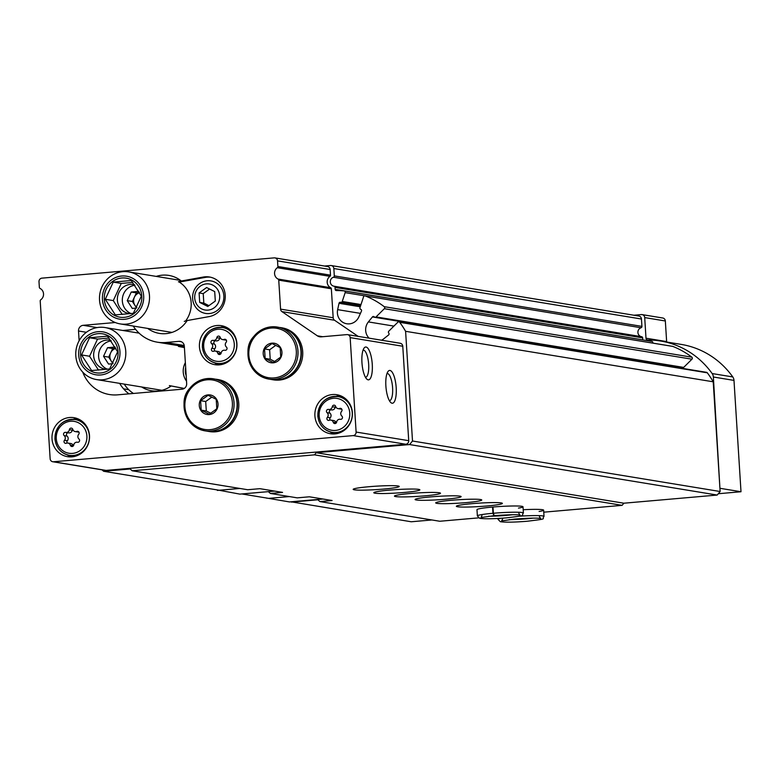 <?xml version="1.0" encoding="UTF-8"?>
<svg xmlns="http://www.w3.org/2000/svg" width="780" height="780" viewBox="0 0 780 780"><rect width="100%" height="100%" fill="white"/><g stroke="black" fill="none" stroke-linecap="round" stroke-linejoin="round"><path stroke-width="1.17" d="M274.94 257.897A3.295 3.12 -80.7 0 1 277.534 260.871L277.885 266.516A1.316 1.248 -80.7 0 1 277.329 267.706A6.591 6.25 -80.7 0 0 278.05 279.065A1.316 1.248 -80.7 0 1 278.743 280.147L280.566 309.124A3.295 3.12 -80.7 0 0 281.95 311.62L317.343 335.819A6.591 6.25 -80.7 0 0 321.233 336.843L346.837 334.61A3.295 3.12 -80.7 0 1 350.161 337.613L356.109 432.052A3.295 3.12 -80.7 0 1 353.194 435.601L53.469 461.77A3.295 3.12 -80.7 0 1 50.144 458.767L40.209 300.973A1.316 1.248 -80.7 0 1 40.765 299.783A6.591 6.25 -80.7 0 0 40.053 288.424A1.316 1.248 -80.7 0 1 39.351 287.342L39 281.707A3.295 3.12 -80.7 0 1 41.915 278.148L274.199 257.868A3.295 3.12 -80.7 0 1 274.94 257.897L327.551 266.536A3.295 3.12 -80.7 0 1 330.145 269.51L330.496 275.155A1.316 1.248 -80.7 0 1 329.94 276.344A6.591 6.25 -80.7 0 0 330.661 287.703A1.316 1.248 -80.7 0 1 331.354 288.785L333.177 317.752A3.295 3.12 -80.7 0 0 334.561 320.248L358.127 336.365M239.83 488.436L219.16 490.24L103.623 471.276L130.162 468.965L132.161 470.769L314.486 454.847L316.241 452.712L409.588 444.561L412.503 441.012L405.6 331.315A85.663 81.237 -80.7 0 0 399.701 322.315A1.316 1.248 -80.7 0 0 397.858 322.198L388.801 331.168A1.316 1.248 -80.7 0 0 388.732 333.031A1.316 1.248 -80.7 0 1 388.557 334.99L383.594 338.92A11.856 11.251 -80.7 0 1 381.547 340.216M102.024 469.833L103.623 471.276M289.341 496.567L268.681 498.371L241.829 493.945M478.589 517.871L439.774 521.255L319.907 501.579L332.085 500.516L309.387 496.792L297.209 497.854L270.387 493.457L268.388 491.654L241.858 493.964M270.387 493.457L282.565 492.394L259.867 488.67L247.699 489.733L132.161 470.769M383.428 489.089A23.059 1.716 176.4 0 0 399.223 486.457A23.059 1.716 176.4 0 0 376.096 486.184A23.059 1.716 176.4 0 0 353.184 489.352A23.059 1.716 176.4 0 0 383.428 489.089M404.06 492.473A23.059 1.716 176.4 0 0 419.854 489.84A23.059 1.716 176.4 0 0 396.727 489.567A23.059 1.716 176.4 0 0 373.815 492.736A23.059 1.716 176.4 0 0 404.06 492.473M424.69 495.856A23.059 1.716 176.4 0 0 440.485 493.223A23.059 1.716 176.4 0 0 417.358 492.96A23.059 1.716 176.4 0 0 394.456 496.119A23.059 1.716 176.4 0 0 424.69 495.856M445.322 499.249A23.059 1.716 176.4 0 0 461.116 496.616A23.059 1.716 176.4 0 0 437.99 496.343A23.059 1.716 176.4 0 0 415.087 499.512A23.059 1.716 176.4 0 0 445.322 499.249M465.952 502.632A23.059 1.716 176.4 0 0 481.748 500A23.059 1.716 176.4 0 0 458.62 499.726A23.059 1.716 176.4 0 0 435.718 502.895A23.059 1.716 176.4 0 0 465.952 502.632M486.584 506.015A23.059 1.716 176.4 0 0 502.378 503.383A23.059 1.716 176.4 0 0 479.252 503.119A23.059 1.716 176.4 0 0 456.349 506.278A23.059 1.716 176.4 0 0 486.584 506.015M518.476 508.092A23.059 1.716 176.4 0 0 523.01 506.776A23.059 1.716 176.4 0 0 499.883 506.503A23.059 1.716 176.4 0 0 476.98 509.671L477.37 515.902L479.68 518.31C484.731 519.041 493.701 518.895 506.61 517.852C529.308 515.063 520.299 516.029 523.399 512.996A23.059 1.716 176.4 0 0 493.379 513.25L494.218 515.668C508.004 514.673 516.594 514.478 520.016 515.073L518.798 513.289M539.107 511.475A23.059 1.716 176.4 0 0 543.64 510.159A23.059 1.716 176.4 0 0 523.195 509.73M543.767 512.177L622.108 505.342L314.486 454.847M431.906 519.967L411.245 521.771L291.037 501.793M319.907 501.579L317.909 499.775L291.369 502.096M185.601 321.009A26.354 24.999 -80.7 0 0 179.273 282.087A20.095 19.061 -80.7 0 1 179.653 282.009L178.454 281.814L181.311 281.005A29.377 27.856 -80.7 0 0 156.244 276.403M210.454 277.192A20.095 19.061 -80.7 0 0 205.316 277.387L179.653 282.009M147.703 328.419A29.377 27.856 -80.7 0 0 187.142 320.56L209.079 316.612A20.095 19.061 -80.7 0 0 225.254 296.673A20.095 19.061 -80.7 0 0 209.43 276.998A20.095 19.061 -80.7 0 0 203.258 277.046L181.311 281.005M187.142 320.56L184.285 321.37M52.728 461.74L105.339 470.379A3.295 3.12 -80.7 0 0 106.08 470.408L405.805 444.239A3.295 3.12 -80.7 0 0 408.72 440.68L402.773 346.252A3.295 3.12 -80.7 0 0 400.189 343.268L347.578 334.639M372.265 364.279A16.477 5.08 85 0 0 364.104 348.055A16.477 5.08 85 0 0 362.047 363.88A16.477 5.08 85 0 0 366.815 379.099A16.477 5.08 85 0 0 372.265 364.279M396.191 387.68A16.477 5.08 85 0 0 388.04 371.456A16.477 5.08 85 0 0 385.973 387.28A16.477 5.08 85 0 0 390.751 402.5A16.477 5.08 85 0 0 396.191 387.68M115.245 322.52L83.187 325.319A5.275 5.002 -80.7 0 0 78.517 331.003L79.131 340.743M135.583 329.355L122.84 330.466M133.214 326.04A38.22 36.241 -80.7 0 0 157.297 342.176A38.22 36.241 -80.7 0 0 165.886 342.498L184.246 345.511M82.748 372.128A36.904 34.993 -80.7 0 0 109.405 394.524A36.904 34.993 -80.7 0 0 117.692 394.836L182.013 389.22A5.275 5.002 -80.7 0 0 186.673 383.546L184.324 346.164A5.275 5.002 -80.7 0 0 179 341.348L165.886 342.498M119.662 383.37A36.904 34.993 -80.7 0 0 128.953 393.851M236.896 343.551A19.763 18.749 -80.7 0 0 221.364 325.679A19.763 18.749 -80.7 0 0 199.67 342.147A19.763 18.749 -80.7 0 0 214.968 364.689A19.763 18.749 -80.7 0 0 236.896 343.551M89.486 435.542A19.763 18.749 -80.7 0 0 73.963 417.68A19.763 18.749 -80.7 0 0 52.26 434.148A19.763 18.749 -80.7 0 0 67.558 456.69A19.763 18.749 -80.7 0 0 89.486 435.542M352.375 412.591A19.763 18.749 -80.7 0 0 336.843 394.719A19.763 18.749 -80.7 0 0 315.139 411.197A19.763 18.749 -80.7 0 0 330.437 433.738A19.763 18.749 -80.7 0 0 352.375 412.591M622.108 505.342L623.854 503.207L316.241 452.712M623.854 503.207L717.21 495.056L409.588 444.561M717.21 495.056L720.125 491.507L412.503 441.012M720.125 491.507L713.222 381.8L405.6 331.315M713.222 381.8A85.663 81.237 -80.7 0 0 707.314 372.811A1.316 1.248 -80.7 0 0 706.543 372.333L398.931 321.848M393.919 326.108L368.384 321.916A11.856 11.251 -80.7 0 0 369.096 338.169M368.384 321.916L372.411 316.943A1.316 1.248 -80.7 0 1 374.283 316.875A1.316 1.248 -80.7 0 0 376.048 316.914L384.335 308.704A1.316 1.248 -80.7 0 0 384.228 306.686A85.663 81.237 -80.7 0 0 365.206 295.922A1.316 1.248 -80.7 0 0 363.568 296.751L359.97 307.651A1.316 1.248 -80.7 0 0 360.74 309.319A1.316 1.248 -80.7 0 1 361.462 311.113L358.79 317.011A11.856 11.251 -80.7 0 1 346.72 323.768A11.856 11.251 -80.7 0 1 337.652 309.64L339.017 303.293A1.316 1.248 -80.7 0 1 340.655 302.308A1.316 1.248 -80.7 0 0 342.244 301.47L345.16 292.627A1.316 1.248 -80.7 0 0 344.116 290.901A85.663 81.237 -80.7 0 0 336.394 290.579A1.316 1.248 -80.7 0 1 335.156 289.37L335.029 287.401A1.316 1.248 -80.7 0 0 333.976 286.202A4.612 4.378 -80.7 0 1 333.421 277.251A1.316 1.248 -80.7 0 0 334.308 275.886L333.85 268.525A3.295 3.12 -80.7 0 0 330.515 265.522L324.558 266.038M679.643 367.916L680.033 367.429L372.411 316.943M374.985 317.265L682.607 367.75A1.316 1.248 -80.7 0 0 683.67 367.409L691.948 359.2A1.316 1.248 -80.7 0 0 691.85 357.181A85.663 81.237 -80.7 0 0 672.828 346.418A1.316 1.248 -80.7 0 0 672.331 346.34M652.792 343.102A1.316 1.248 -80.7 0 0 651.729 341.396L344.273 290.93M334.015 286.211L641.599 336.697A1.316 1.248 -80.7 0 0 641.599 336.697A1.316 1.248 -80.7 0 1 642.652 337.886L642.779 339.865A1.316 1.248 -80.7 0 0 642.779 339.924M331.256 265.551L638.879 316.046A3.295 3.12 -80.7 0 1 641.462 319.02L641.93 326.381A1.316 1.248 -80.7 0 1 641.033 327.746A4.612 4.378 -80.7 0 0 641.482 336.677M223.841 295.805A16.477 15.619 -80.7 0 0 199.534 283.647A16.477 15.619 -80.7 0 0 201.318 312.049A16.477 15.619 -80.7 0 0 223.841 295.805M389.366 400.647A13.621 4.202 85 0 0 389.522 400.637A13.621 4.202 85 0 0 392.594 387.767A13.621 4.202 85 0 0 387.153 373.503A13.621 4.202 85 0 0 387.007 373.523M365.44 377.247A13.621 4.202 85 0 0 365.586 377.237A13.621 4.202 85 0 0 368.667 364.377A13.621 4.202 85 0 0 363.217 350.103A13.621 4.202 85 0 0 363.07 350.123M340.294 395.655A19.763 18.749 -80.7 0 0 335.878 396.377M330.057 431.866A19.763 18.749 -80.7 0 0 334.006 433.953M338.11 433.319A18.115 17.18 99.3 0 1 337.721 433.261L332.144 432.344C323.71 430.375 318.932 424.905 317.811 415.925C318.727 402.802 325.455 396.357 338.023 396.581A18.115 17.18 99.3 0 1 352.043 417.251A18.115 17.18 99.3 0 1 332.144 432.344A18.115 17.18 99.3 0 1 317.909 415.964A18.115 17.18 99.3 0 1 338.023 396.581L343.59 397.498A18.115 17.18 99.3 0 1 343.98 397.566M77.405 418.606A19.763 18.749 -80.7 0 0 72.998 419.328M67.178 454.818A19.763 18.749 -80.7 0 0 71.117 456.914M75.221 456.271A18.115 17.18 99.3 0 1 74.841 456.212L69.264 455.296C60.83 453.326 56.053 447.856 54.931 438.877C55.838 425.753 62.576 419.308 75.133 419.543A18.115 17.18 99.3 0 1 89.154 440.203A18.115 17.18 99.3 0 1 69.264 455.296A18.115 17.18 99.3 0 1 55.029 438.916A18.115 17.18 99.3 0 1 75.133 419.543L80.71 420.449A18.115 17.18 99.3 0 1 81.091 420.517M224.816 326.606A19.763 18.749 -80.7 0 0 220.409 327.337M214.578 362.817A19.763 18.749 -80.7 0 0 218.527 364.913M222.631 364.279A18.115 17.18 99.3 0 1 222.242 364.221L216.674 363.305C208.24 361.335 203.453 355.856 202.342 346.885C203.249 333.762 209.986 327.317 222.544 327.541A18.115 17.18 99.3 0 1 236.564 348.202A18.115 17.18 99.3 0 1 216.674 363.305A18.115 17.18 99.3 0 1 202.439 346.924A18.115 17.18 99.3 0 1 222.544 327.541L228.111 328.458A18.115 17.18 99.3 0 1 228.501 328.526M64.477 440.29A3.227 3.062 -80.7 0 0 64.174 435.61A1.843 1.745 -80.7 0 1 65.686 432.373A3.227 3.062 -80.7 0 0 69.391 429.702A1.843 1.745 99.3 0 1 72.793 429.4A3.227 3.062 -80.7 0 0 76.791 431.398A1.843 1.745 -80.7 0 1 78.692 434.343A3.227 3.062 -80.7 0 0 78.985 439.023A1.843 1.745 -80.7 0 1 77.483 442.26A3.227 3.062 -80.7 0 0 73.768 444.941A1.843 1.745 -80.7 0 1 70.366 445.234A3.227 3.062 -80.7 0 0 66.368 443.235A1.843 1.745 -80.7 0 1 64.477 440.29L67.363 440.758A3.227 3.062 -80.7 0 0 67.07 436.088L64.174 435.61M219.687 295.903A13.182 12.499 -80.7 0 0 200.245 286.182A13.182 12.499 -80.7 0 0 201.669 308.899A13.182 12.499 -80.7 0 0 219.687 295.903M207.802 306.462L215.309 301.051L214.705 291.584L206.602 287.527L199.095 292.948L199.69 302.406L207.802 306.462M209.596 289.029L203.229 293.621L203.824 303.089L199.69 302.406M203.229 293.621L199.095 292.948M203.824 303.089L208.933 305.643M211.877 348.29A3.227 3.062 -80.7 0 0 211.585 343.619A1.843 1.745 -80.7 0 1 213.096 340.373A3.227 3.062 -80.7 0 0 216.801 337.701A1.843 1.745 99.3 0 1 220.204 337.399A3.227 3.062 -80.7 0 0 224.201 339.407A1.843 1.745 -80.7 0 1 226.102 342.352A3.227 3.062 -80.7 0 0 226.395 347.022A1.843 1.745 -80.7 0 1 224.884 350.269A3.227 3.062 -80.7 0 0 221.179 352.94A1.843 1.745 -80.7 0 1 217.776 353.233A3.227 3.062 -80.7 0 0 213.778 351.234A1.843 1.745 -80.7 0 1 211.877 348.29L214.773 348.767A3.227 3.062 -80.7 0 0 214.471 344.087L211.585 343.619M327.356 417.339A3.227 3.062 -80.7 0 0 327.064 412.659A1.843 1.745 -80.7 0 1 328.565 409.422A3.227 3.062 -80.7 0 0 332.27 406.741A1.843 1.745 99.3 0 1 335.673 406.448A3.227 3.062 -80.7 0 0 339.68 408.447A1.843 1.745 -80.7 0 1 341.572 411.392A3.227 3.062 -80.7 0 0 341.864 416.072A1.843 1.745 -80.7 0 1 340.363 419.308A3.227 3.062 -80.7 0 0 336.658 421.98A1.843 1.745 -80.7 0 1 333.255 422.282A3.227 3.062 -80.7 0 0 329.248 420.284A1.843 1.745 -80.7 0 1 327.356 417.339L330.242 417.807A3.227 3.062 -80.7 0 0 329.95 413.137L327.064 412.659M331.207 409.861A1.843 1.745 -80.7 0 0 329.95 413.137M328.887 409.471L331.451 409.89A3.227 3.062 -80.7 0 0 335.166 407.219L332.27 406.741M335.615 406.263A1.843 1.745 -80.7 0 0 335.166 407.219M338.081 408.632L340.977 409.11A3.227 3.062 -80.7 0 0 341.757 409.13M330.847 420.098L333.733 420.576A3.227 3.062 -80.7 0 1 336.141 422.76A1.843 1.745 -80.7 0 0 336.209 422.945M330.242 417.807A1.843 1.745 -80.7 0 0 330.057 420.079M68.328 432.812A1.843 1.745 -80.7 0 0 67.07 436.088M66.008 432.422L68.572 432.841A3.227 3.062 -80.7 0 0 72.277 430.17L69.391 429.702M72.725 429.215A1.843 1.745 -80.7 0 0 72.277 430.17M75.202 431.584L78.088 432.061A3.227 3.062 -80.7 0 0 78.877 432.081M67.957 443.05L70.853 443.527A3.227 3.062 -80.7 0 1 73.261 445.712A1.843 1.745 -80.7 0 0 73.32 445.897M67.363 440.758A1.843 1.745 -80.7 0 0 67.178 443.03M215.738 340.811A1.843 1.745 -80.7 0 0 214.471 344.087M213.418 340.431L215.982 340.85A3.227 3.062 -80.7 0 0 219.687 338.179L216.801 337.701M220.136 337.214A1.843 1.745 -80.7 0 0 219.687 338.179M222.612 339.593L225.498 340.06A3.227 3.062 -80.7 0 0 226.278 340.08M215.368 351.049L218.264 351.526A3.227 3.062 -80.7 0 1 220.662 353.71A1.843 1.745 -80.7 0 0 220.73 353.896M214.773 348.767A1.843 1.745 -80.7 0 0 214.588 351.029M136.841 307.427A8.239 7.81 99.3 0 1 139.601 292.715M136.568 307.934L132.405 301.47L136.403 292.88L139.542 292.607M136.5 308.051L132.268 308.422L127.247 300.622L131.245 292.032L138.85 291.369M131.196 313.589A14.693 13.933 99.3 0 1 122.441 298.077A14.693 13.933 99.3 0 1 134.911 285.256M134.482 284.68A14.693 13.933 -80.7 0 0 133.692 284.524A14.693 13.933 -80.7 0 0 117.566 296.761A14.693 13.933 -80.7 0 0 128.934 313.521A14.693 13.933 -80.7 0 0 130.474 313.677M124.293 317.343A19.763 18.749 -80.7 0 0 138.665 286.416A19.763 18.749 -80.7 0 0 106.216 289.244A19.763 18.749 -80.7 0 0 124.293 317.343M133.341 313.316L115.313 314.886L105.271 299.276L113.246 282.097L131.274 280.527L141.316 296.137L133.341 313.316M126.155 324.139A26.354 24.999 -80.7 0 0 149.497 298.847A26.354 24.999 -80.7 0 0 128.768 271.898A26.354 24.999 -80.7 0 0 99.84 293.855A26.354 24.999 -80.7 0 0 120.237 323.915A26.354 24.999 -80.7 0 0 126.155 324.139M124.42 319.312A21.742 20.621 -80.7 0 0 140.224 285.285A21.742 20.621 -80.7 0 0 104.53 288.405A21.742 20.621 -80.7 0 0 124.42 319.312M122.207 314.467L113.285 300.593L105.271 299.276M113.285 300.593L121.27 283.413L113.246 282.097M121.27 283.413L132.766 282.409M132.405 301.47L127.247 300.622M136.403 292.88L131.245 292.032M208.026 394.885A9.886 9.37 99.3 0 1 217.064 408.935A9.886 9.37 99.3 0 1 200.84 410.348A9.886 9.37 99.3 0 1 208.026 394.885M200.606 400.686L208.114 395.265L216.216 399.321L216.811 408.788L209.303 414.2L201.201 410.153L200.606 400.686L205.696 401.515L206.291 410.982L201.201 410.153M216.352 379.275A26.354 24.999 99.3 0 1 236.749 409.334A26.354 24.999 99.3 0 1 207.811 431.301L204.789 430.804A26.354 24.999 99.3 0 1 184.06 403.855A26.354 24.999 99.3 0 1 207.402 378.563A26.354 24.999 99.3 0 1 213.33 378.787A26.354 24.999 99.3 0 1 233.717 408.837A26.354 24.999 99.3 0 1 204.789 430.804C191.022 427.284 184.109 418.07 184.031 403.162C184.012 391.443 191.792 383.243 207.373 378.563L216.352 379.275M216.508 379.304A26.354 24.999 99.3 0 1 216.665 379.334A26.354 24.999 99.3 0 1 237.061 409.383A26.354 24.999 99.3 0 1 208.124 431.35A26.354 24.999 99.3 0 1 207.968 431.32M216.665 379.334L218.069 379.558A26.354 24.999 99.3 0 1 238.466 409.617A26.354 24.999 99.3 0 1 209.537 431.584L208.124 431.35M206.291 410.982L210.795 413.234M211.868 397.069L205.696 401.515M271.947 343.151A9.886 9.37 99.3 0 1 280.995 357.191A9.886 9.37 99.3 0 1 264.771 358.615A9.886 9.37 99.3 0 1 271.947 343.151M264.537 348.943L272.044 343.531L280.147 347.578L280.741 357.045L273.234 362.466L265.132 358.41L264.537 348.943L269.627 349.781L270.221 359.248L265.132 358.41M280.273 327.541A26.354 24.999 99.3 0 1 300.671 357.601A26.354 24.999 99.3 0 1 271.742 379.558L268.71 379.06A26.354 24.999 99.3 0 1 247.982 352.111A26.354 24.999 99.3 0 1 271.333 326.82A26.354 24.999 99.3 0 1 277.251 327.044A26.354 24.999 99.3 0 1 297.648 357.103A26.354 24.999 99.3 0 1 268.71 379.06C254.953 375.55 248.03 366.337 247.962 351.419C247.942 339.7 255.723 331.5 271.303 326.82L280.273 327.541M280.43 327.571A26.354 24.999 99.3 0 1 280.585 327.59A26.354 24.999 99.3 0 1 300.982 357.649A26.354 24.999 99.3 0 1 272.044 379.606A26.354 24.999 99.3 0 1 271.898 379.587M280.585 327.59L281.999 327.824A26.354 24.999 99.3 0 1 302.396 357.883A26.354 24.999 99.3 0 1 273.458 379.84L272.044 379.606M270.221 359.248L274.726 361.501M275.788 345.335L269.627 349.781M322.901 499.015L289.477 501.93L266.77 498.059M267.365 498.157L266.779 498.206M217.357 489.947L239.879 494.12L274.599 491.088M239.928 488.456L217.386 490.425M185.669 367.633A13.182 12.499 -80.7 0 0 186.176 375.638M184.411 347.578L178.61 346.476A28.499 27.027 99.3 0 0 178.006 345.569M141.677 386.977A28.499 27.027 99.3 0 0 171.181 385.973L184.226 388.459M169.357 385.593L184.265 388.44M126.721 330.135L126.779 331.12M124.225 384.111A32.945 31.239 -80.7 0 0 133.439 393.461M719.93 488.397L713.359 377.003A6.591 6.25 -80.7 0 0 712.15 373.552A85.663 81.237 -80.7 0 0 660.601 341.026A85.663 81.237 -80.7 0 0 647.849 340.002A1.979 1.872 -80.7 0 1 645.996 338.198L644.709 317.587A3.295 3.12 -80.7 0 0 641.375 314.584L633.945 315.227M718.302 493.73L741 491.741L733.99 380.396A6.591 6.25 -80.7 0 0 732.781 376.935A85.663 81.237 -80.7 0 0 681.233 344.409L660.601 341.026M720.369 488.358L741 491.741M645.996 338.198L666.637 341.581A1.979 1.872 -80.7 0 0 666.715 342.03M666.637 341.581L665.34 320.98A3.295 3.12 -80.7 0 0 662.746 317.996L642.115 314.613M185.357 362.671A16.477 15.619 -80.7 0 0 186.518 381.108M113.119 363.08A8.239 7.81 99.3 0 1 115.879 348.368M112.856 363.587L108.693 357.123L112.681 348.533L115.82 348.26M112.788 363.714L108.556 364.075L103.535 356.275L107.523 347.685L115.138 347.022M107.474 369.242A14.693 13.933 99.3 0 1 98.728 353.73A14.693 13.933 99.3 0 1 111.189 340.909M110.77 340.334A14.693 13.933 -80.7 0 0 109.97 340.177A14.693 13.933 -80.7 0 0 93.844 352.423A14.693 13.933 -80.7 0 0 105.212 369.174A14.693 13.933 -80.7 0 0 106.763 369.33M100.581 372.996A19.763 18.749 -80.7 0 0 114.943 342.069A19.763 18.749 -80.7 0 0 82.495 344.897A19.763 18.749 -80.7 0 0 100.581 372.996M109.619 368.969L91.591 370.539L81.549 354.929L89.534 337.75L107.552 336.18L117.605 351.79L109.619 368.969M102.433 379.792A26.354 24.999 -80.7 0 0 125.785 354.5A26.354 24.999 -80.7 0 0 105.056 327.551A26.354 24.999 -80.7 0 0 76.118 349.508A26.354 24.999 -80.7 0 0 96.515 379.567A26.354 24.999 -80.7 0 0 102.433 379.792M100.698 374.965A21.742 20.621 -80.7 0 0 116.503 340.938A21.742 20.621 -80.7 0 0 80.818 344.058A21.742 20.621 -80.7 0 0 100.698 374.965M98.494 370.12L89.563 356.245L81.549 354.929M89.563 356.245L97.549 339.066L89.534 337.75M97.549 339.066L109.054 338.062M108.693 357.123L103.535 356.275M112.681 348.533L107.523 347.685M492.56 507.049L492.95 513.279A23.059 1.716 176.4 0 0 477.37 515.902M492.989 507.019L493.379 513.25M481.972 515.609L480.997 517.53L493.954 515.687L492.95 513.279M123.581 388.84L128.749 389.698M205.316 277.387L203.258 277.046M53.469 461.77L106.08 470.408M353.194 435.601L405.805 444.239M356.109 432.052L408.72 440.68M350.161 337.613L402.773 346.252M317.343 335.819L322.764 336.716M281.95 311.62L334.561 320.248M280.566 309.124L333.177 317.752M278.743 280.147L331.354 288.785M278.05 279.065L330.661 287.703M277.329 267.706L329.94 276.344M277.885 266.516L330.496 275.155M277.534 260.871L330.145 269.51M78.517 331.003L86.375 332.29M83.187 325.319L97.061 327.6M179 341.348L181.321 341.728M707.314 372.811L399.701 322.315M683.67 367.409L376.048 316.914M691.948 359.2L384.335 308.704M691.85 357.181L384.228 306.686M672.828 346.418L365.206 295.922M360.438 313.375L337.652 309.64M360.262 306.784L339.017 303.293M340.85 302.367L360.652 305.614L341.055 302.377M360.994 304.551L342.244 301.47M364.767 295.844L345.16 292.627M642.779 339.865L335.156 289.37M642.652 337.886L335.029 287.401M641.033 327.746L333.421 277.251M641.93 326.381L334.308 275.886M641.462 319.02L333.85 268.525M56.287 438.652A16.146 15.307 99.3 0 1 78.361 422.731A16.146 15.307 99.3 0 1 80.106 450.567A16.146 15.307 99.3 0 1 56.287 438.652M203.687 346.651A16.146 15.307 99.3 0 1 225.761 330.74A16.146 15.307 99.3 0 1 227.516 358.566A16.146 15.307 99.3 0 1 203.687 346.651M319.166 415.701A16.146 15.307 99.3 0 1 341.24 399.779A16.146 15.307 99.3 0 1 342.985 427.615A16.146 15.307 99.3 0 1 319.166 415.701M341.416 408.73L339.68 408.447M336.141 422.76L333.255 422.282M78.536 431.691L76.791 431.398M73.261 445.712L70.366 445.234M225.947 339.69L224.201 339.407M220.662 353.71L217.776 353.233M207.08 379.802A25.038 23.741 99.3 0 1 229.973 415.389A25.038 23.741 99.3 0 1 188.877 418.977A25.038 23.741 99.3 0 1 207.08 379.802M271.001 328.068A25.038 23.741 99.3 0 1 293.904 363.656A25.038 23.741 99.3 0 1 252.808 367.244A25.038 23.741 99.3 0 1 271.001 328.068M713.359 377.003L733.99 380.396M712.15 373.552L732.781 376.935M644.709 317.587L665.34 320.98M500.731 518.291A23.059 1.716 176.4 0 0 498.001 519.285L500.321 521.693C505.362 522.425 514.332 522.278 527.241 521.245C549.939 518.456 540.93 519.412 544.03 516.389A23.059 1.716 176.4 0 0 519.548 516.204M509.106 519.636A18.447 1.375 176.4 0 0 533.062 518.125M488.475 516.243A18.447 1.375 176.4 0 0 512.431 514.742M157.297 342.176L184.353 346.613M672.584 346.349L364.962 295.864M651.817 341.406L344.194 290.911M641.618 336.697L333.996 286.211M331.617 409.919L328.731 409.451M68.737 432.88L65.842 432.403M216.138 340.88L213.252 340.402M180.531 280.39L128.768 271.898M171.99 332.407L120.237 323.915M139.074 333.138L105.056 327.551M161.947 390.302L96.515 379.567M497.952 518.456L498.001 519.285M543.64 510.159L544.03 516.389M514.849 519.051C528.635 518.066 537.235 517.861 540.647 518.466L539.428 516.682M502.603 518.992L501.628 520.913L514.585 519.08M523.01 506.776L523.399 512.996"/></g></svg>

